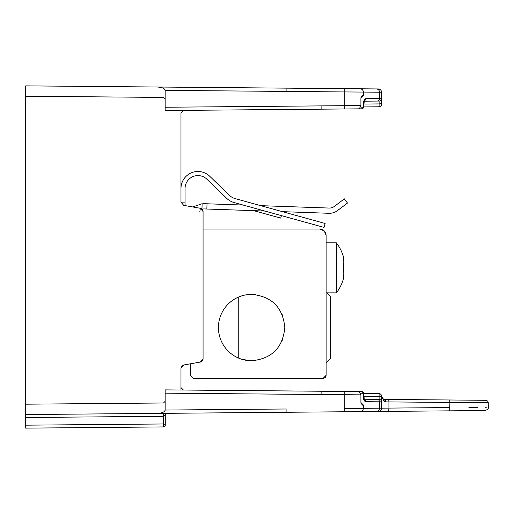 <?xml version="1.0" encoding="UTF-8"?>
<svg xmlns="http://www.w3.org/2000/svg" width="514" height="514" viewBox="0 0 514 514"><rect width="100%" height="100%" fill="white"/><g stroke="black" fill="none" stroke-linecap="round" stroke-linejoin="round"><path stroke-width="0.77" d="M326.127 362.89L330.592 358.425L330.592 296.713L326.737 292.864M238.245 297.188L238.245 357.95A33.192 33.192 0 0 1 238.245 297.188M253.762 210.656L280.734 218.109L281.421 215.629L324.051 227.413L234.011 202.529A16.962 16.962 0 0 1 226.745 198.378L206.891 179.2A12.876 12.876 0 0 0 185.066 188.465L185.066 205.6M180.979 188.465A16.962 16.962 0 0 1 209.725 176.263L229.585 195.442A12.876 12.876 0 0 0 235.104 198.59L325.144 223.474L324.051 227.413M185.066 202.111L180.979 202.111M282.687 339.266L282.141 340.621M251.854 360.764L251.622 360.764A33.192 33.192 0 0 1 218.424 327.572A33.192 33.192 0 0 1 251.622 294.374C271.784 296.347 282.848 307.411 284.814 327.572C282.848 347.734 271.784 358.798 251.622 360.764L242.435 359.466M325.169 377.629L326.127 375.316L326.127 235.476L324.302 230.979M324.238 230.921L319.689 229.038L203.062 229.038M326.127 363.34L326.127 375.316L322.856 378.587L193.572 378.587L322.856 378.587L193.572 378.587L190.302 375.316L190.302 363.828L190.302 375.316L190.302 363.828L190.302 375.316L193.572 378.587L322.856 378.587L325.105 377.694M247.035 294.695L255.972 294.663M282.167 314.568L282.649 315.763M336.381 242.826L336.381 292.864A40.882 40.882 0 0 0 343.134 279.834A39.539 19.77 180 0 0 343.134 273.84A39.539 39.539 0 0 0 343.134 261.844A39.539 19.77 0 0 0 343.134 255.85A40.882 40.882 0 0 0 336.381 242.826L326.127 242.826L326.127 235.476C325.741 231.57 323.595 229.424 319.689 229.038M264.832 211.048L206.846 209.018L207.026 203.788L202.985 203.647L243.148 205.054L234.011 202.529M260.707 205.664L329.185 208.054A7.98 7.98 0 0 0 334.273 206.455L344.354 198.854L347.503 203.036L337.422 210.631A13.216 13.216 0 0 1 329.005 213.284L282.392 211.659M248.744 210.483L203.628 208.909M201.841 208.967A3.283 3.283 0 0 1 202.298 209.416A3.283 3.283 0 0 0 201.841 208.967A12.876 12.876 0 0 1 201.951 208.96L202.137 203.66M202.137 203.698L192.763 206.956M165.052 87.084L25.7 85.87L25.7 414.547L163.696 413.346L163.651 423.973A1.677 1.285 -0 0 1 165.27 425.251L165.27 414.991L163.651 416.301L25.7 417.503L25.7 414.547L157.284 413.397C162.032 413.147 164.653 412.029 165.155 410.043L165.155 401.344L163.523 402.989L25.7 404.19M25.7 417.503L25.7 428.13L163.613 426.928A1.677 1.677 0 0 0 165.27 425.271A1.677 1.677 0 0 1 163.613 426.928L163.651 423.973L25.7 425.174M446.242 410.879L468.89 410.68L446.242 410.879M364.163 399.237L377.205 399.352A2.467 2.307 90.5 0 1 379.493 401.819L379.493 408.2A3.29 3.078 89.5 0 1 376.441 411.489L157.284 413.397M376.441 411.489L378.291 411.47A3.29 3.29 0 0 0 381.549 408.187L381.549 401.832A2.467 2.467 0 0 0 379.107 399.372L377.205 399.352M371.795 411.528L378.291 411.47A3.29 3.29 0 0 0 381.549 408.187L381.549 401.832A2.467 2.467 0 0 0 379.107 399.372L364.124 399.237M98.855 413.911L286.099 412.273L286.099 408.99L165.155 410.043M381.549 396.082L381.549 401.832L381.581 396.557L384.009 401.293L385.751 401.884L388.931 401.916L388.738 399.455L384.588 399.417L485.858 400.303L487.587 401.029L488.229 402.192L488.3 407.255C488.756 408.534 487.67 409.626 485.043 410.538L378.291 411.47M407.538 411.213L423.6 411.078M166.928 413.314L163.696 413.346L166.928 413.314A1.677 1.677 0 0 0 165.27 414.991M446.242 399.956L468.89 400.155L446.242 399.956M183.421 110.375L180.979 112.842L180.979 202.124L183.691 205.356L200.351 208.292L203.062 211.524L203.062 358.823L200.351 362.055L183.691 364.991L180.979 368.23L180.979 387.582L183.421 390.042M25.7 96.227L163.523 97.435L25.7 96.227M371.795 88.89L167.172 87.104L371.795 88.89M376.441 88.935L378.291 88.948A3.29 3.29 0 0 1 381.549 92.237L379.493 92.218A3.29 3.078 -89.5 0 0 376.441 88.935L360.096 88.787L376.441 88.935M25.7 85.87L360.096 88.787A3.283 3.283 0 0 1 363.353 92.07L379.493 92.218L379.493 98.604L381.549 98.585L381.549 103.603L381.549 92.237A3.29 3.29 0 0 0 378.291 88.948M157.284 87.02C162.032 87.271 164.653 88.389 165.155 90.374L286.099 91.428L286.099 88.145L344.207 88.652L344.207 91.935L363.353 92.07L363.353 95.405L363.353 94.615L361.342 96.658L360.905 97.75L360.905 105.621L359.26 108.84L361.933 108.82L352.495 108.897M183.691 205.356L200.351 208.292A3.283 3.283 0 0 1 202.298 209.416L202.131 209.237M180.979 368.23L180.979 389.458M181.365 366.688L181.75 366.116M182.245 365.64L183.691 364.991M360.096 411.63A3.283 3.283 0 0 0 363.353 408.347L344.207 408.489M388.674 411.38L388.931 408.097L363.353 408.341L363.353 405.809L361.342 403.766L360.905 402.635L360.905 394.855L165.155 393.171L165.155 401.344M468.89 407.409L477.493 407.339M485.563 407.274L486.328 407.268M449.911 407.563L388.931 408.097L388.931 401.916L488.3 402.764L449.911 402.449L449.654 410.847M163.523 97.435L165.155 99.073L165.155 90.374M165.27 425.251A1.677 1.677 0 0 1 163.613 426.928A1.677 1.677 0 0 0 165.27 425.251M423.6 399.757L407.602 399.616M363.353 405.013L363.353 405.809L363.353 405.013L360.905 402.526M200.871 361.92A3.283 3.283 0 0 0 202.131 361.117M202.291 360.937A3.283 3.283 0 0 0 203.062 358.823M203.017 210.991A3.283 3.283 0 0 0 202.445 209.609A3.283 3.283 0 0 1 203.017 210.991A3.283 3.283 0 0 0 202.445 209.609M363.321 101.187L364.317 100.808L363.616 107.175L361.933 108.82A1.645 1.536 -90.5 0 0 363.456 107.175L360.854 107.195M352.495 391.52L361.933 391.604A1.645 1.536 90.5 0 1 363.456 393.249L360.854 393.223M381.549 104.323L381.549 103.603L381.549 104.323A2.467 2.467 0 0 1 379.107 106.79L379.107 103.918L381.549 103.603M286.099 91.428L344.207 91.935L344.207 105.691L360.905 105.621M165.155 99.073L165.155 110.536L165.155 107.246L344.207 105.691L344.207 108.974L359.26 108.84L167.596 110.51M364.124 101.181L379.107 101.052A2.467 2.467 0 0 0 381.549 98.585L381.549 98.585A2.467 2.467 0 0 1 379.107 101.052L364.163 101.181M356.864 108.859L359.26 108.84M384.588 399.417L383.386 399.082L384.588 399.417A2.467 1.182 90.5 0 1 385.751 401.884M384.009 401.293A2.467 1.619 116.3 0 0 383.386 399.082A3.29 3.29 0 0 1 381.549 396.114A2.467 2.467 0 0 0 379.107 393.634L363.616 393.499M360.905 394.855L359.26 391.578L165.155 389.882L165.155 393.171L165.155 389.882L321.841 391.25L167.596 389.908M344.207 411.765L344.187 391.45L355.347 391.546M361.342 403.766L363.353 405.809M381.549 401.832L365.608 401.697A2.467 2.307 -89.5 0 0 364.722 399.751M363.623 396.365L381.549 396.814M383.386 399.082L381.549 396.114M200.222 209.249L199.85 211.447M363.867 101.11A2.467 2.307 -90.5 0 0 365.608 98.72C364.297 99.073 363.584 101.001 363.456 104.496L363.456 107.175M199.895 211.203L200.049 210.29M321.873 105.884L321.841 109.167L165.155 110.536L344.207 108.974M363.616 106.925L379.107 106.79L363.616 106.925M206.891 179.2A12.876 12.876 0 0 0 185.066 188.465M289.6 211.909L329.005 213.284M360.096 88.787A3.283 3.283 0 0 1 363.353 92.07M365.608 401.697C364.297 401.344 363.584 399.423 363.456 395.928L363.616 393.249L361.984 391.604L363.494 393.249M360.905 97.898L363.353 95.405M377.205 101.065A2.467 2.307 -90.5 0 0 379.493 98.604L365.608 98.72M449.718 399.988L449.911 402.449M321.873 394.54L321.841 391.25L344.207 391.45L321.841 391.25M379.107 399.372L379.107 393.634M379.107 101.052L379.107 103.918L363.623 104.053M326.127 292.864L336.381 292.864M363.321 399.23L364.317 399.616L363.616 393.249M360.905 105.608L360.905 97.788M362.903 108.525L362.563 108.705"/></g></svg>
